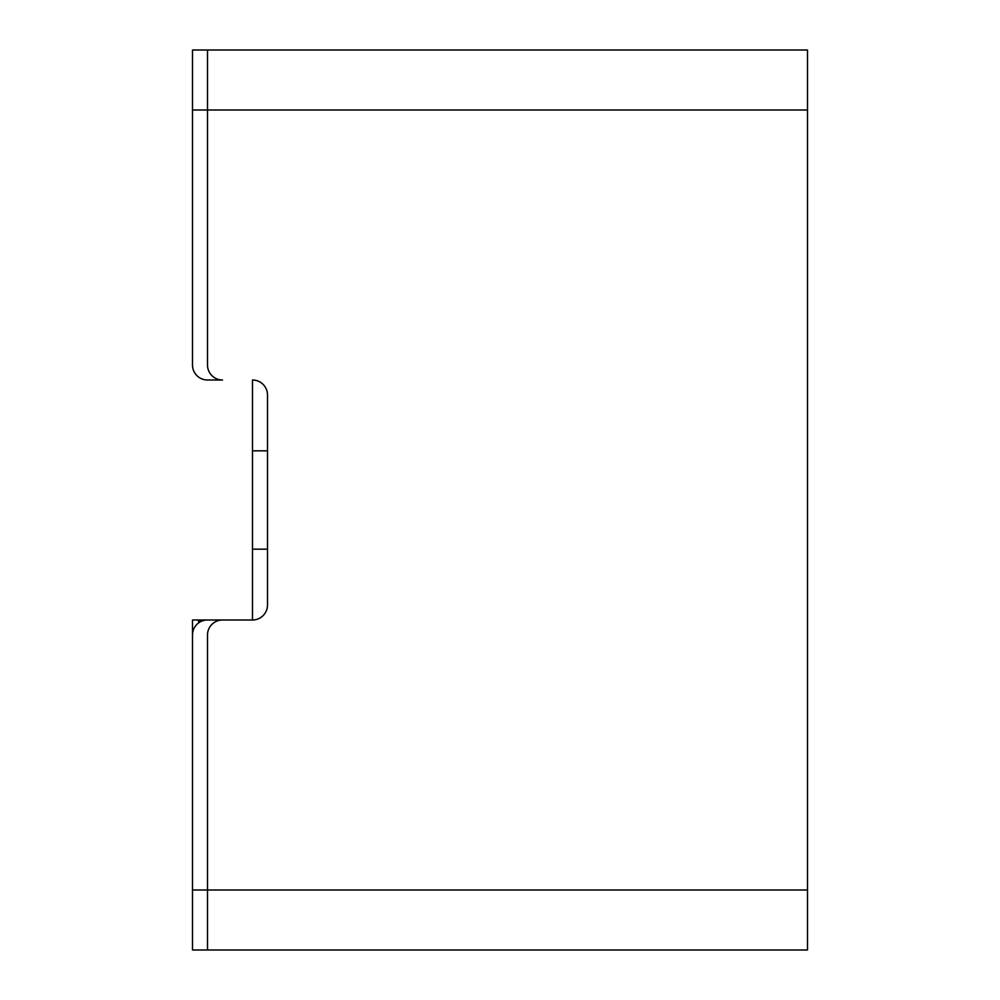 <?xml version="1.0" encoding="UTF-8"?>
<svg xmlns="http://www.w3.org/2000/svg" width="1000" height="1000" viewBox="0 0 1000 1000"><rect width="100%" height="100%" fill="white"/><g stroke="black" fill="none" stroke-linecap="round" stroke-linejoin="round"><path stroke-width="1.5" d="M192.5 365A15 15 0 0 0 207.5 380L222.5 380A15 15 0 0 1 207.5 365L207.5 110L807.5 110L807.5 950L192.5 950L192.5 890L807.5 890L807.5 950L207.5 950L207.5 890L807.5 890L807.5 50L807.5 110L192.5 110L192.5 365L192.5 216.825M192.5 890L192.5 635A15 15 0 0 1 207.5 620L252.5 620L252.5 380A15 15 0 0 1 267.5 395L267.5 605A15 15 0 0 1 252.5 620L200 620L200 622.013M207.5 110L207.5 50L807.5 50L192.5 50L192.5 110M192.5 783.175L192.5 620L200 620M199.025 622.625L198.062 620M252.5 620L252.5 380A15 15 0 0 1 267.5 395L267.5 605A15 15 0 0 1 252.5 620L222.5 620A15 15 0 0 0 207.5 635L207.5 890M267.5 549.175L252.5 549.175L267.5 549.175M267.5 450.825L252.5 450.825L267.5 450.825"/></g></svg>
